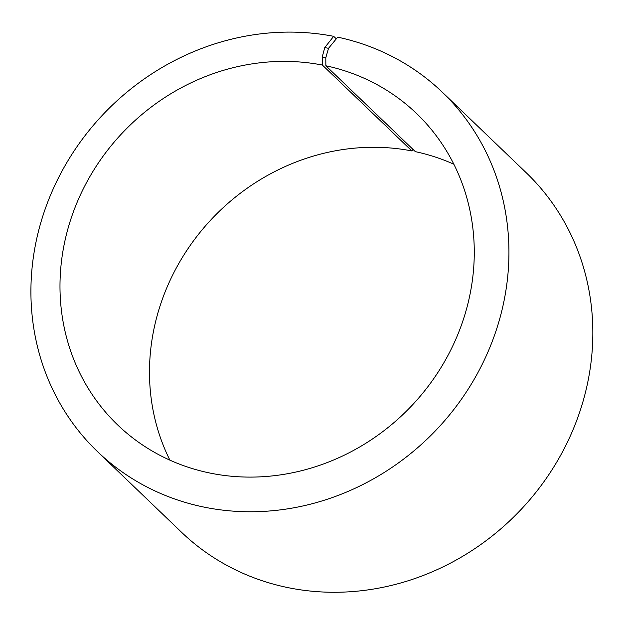 <?xml version="1.0" encoding="UTF-8"?>
<svg xmlns="http://www.w3.org/2000/svg" width="624" height="624" viewBox="0 0 624 624"><rect width="100%" height="100%" fill="white"/><g stroke="black" fill="none" stroke-linecap="round" stroke-linejoin="round"><path stroke-width="0.94" d="M413.065 149.456L411.879 150.946L322.382 65.06A215.834 198.822 -46.2 0 0 89.232 177.723A215.834 198.822 -46.2 0 0 117.694 424.975A215.834 198.822 -46.2 0 0 410.584 406.91A215.834 198.822 -46.2 0 0 416.567 113.521A215.834 198.822 -46.2 0 0 325.861 65.77L325.806 57.72L328.513 48.329L337.693 37.151A249.038 229.406 -46.2 0 1 442.354 92.243A249.038 229.406 -46.2 0 1 435.451 430.771A249.038 229.406 -46.2 0 1 97.5 451.62A249.038 229.406 -46.2 0 1 64.662 166.327A249.038 229.406 -46.2 0 1 333.684 36.332L336.305 38.844M411.879 150.946A215.834 198.822 -46.2 0 0 197.73 235.279A215.834 198.822 -46.2 0 0 169.9 460.145M453.859 164.229A215.834 198.822 -46.2 0 0 415.358 151.655L325.861 65.77M322.382 65.06L322.218 56.995L325.806 57.72M322.218 56.995L324.769 47.564L328.513 48.329M324.769 47.564L333.684 36.332M97.5 451.62L181.405 532.132A249.038 229.406 -46.2 0 0 519.355 511.282A249.038 229.406 -46.2 0 0 526.258 172.762L442.354 92.243"/></g></svg>

